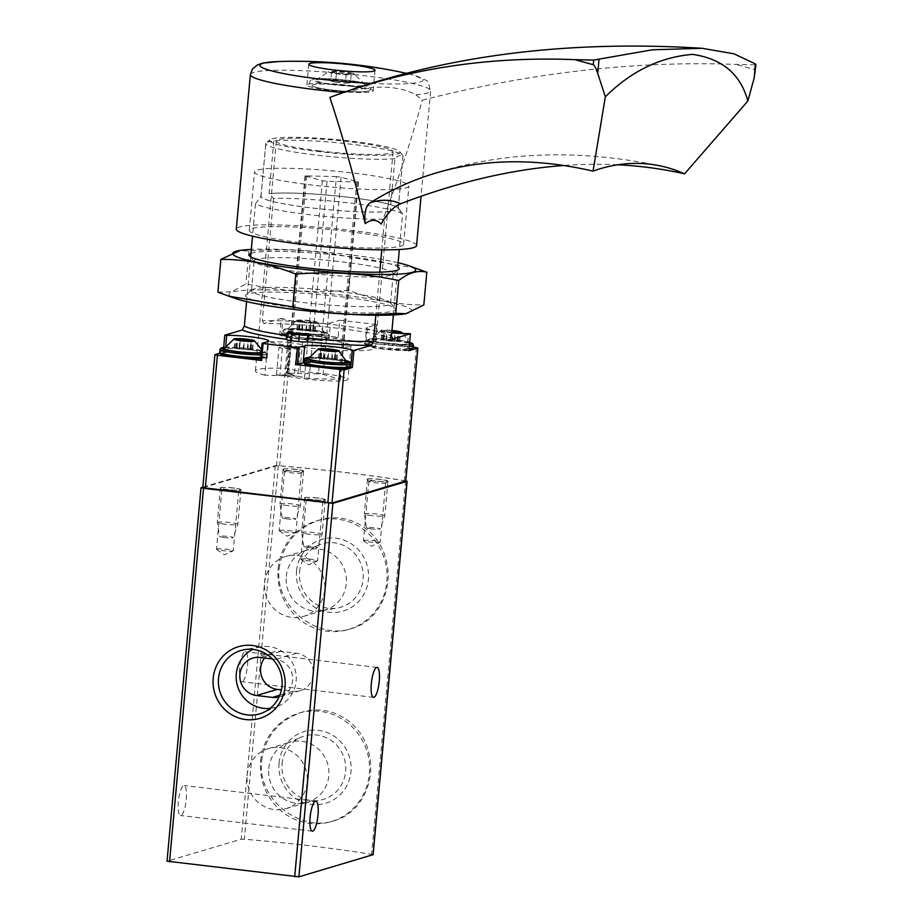 <?xml version="1.0" encoding="UTF-8"?>
<svg xmlns="http://www.w3.org/2000/svg" width="923" height="923" viewBox="0 0 923 923"><rect width="100%" height="100%" fill="white"/><g stroke="black" fill="none" stroke-linecap="round" stroke-linejoin="round"><path stroke-width="0.69" stroke-dasharray="4.62 3.46" d="M279.15 568.441C282.773 544.166 296.121 528.071 319.185 520.134C347.879 510.823 379.065 529.987 385.941 559.269C394.283 588.482 378.488 621.41 351.363 628.609C317.177 640.181 274.304 606.792 279.15 568.441M373.007 854.686L371.611 854.352A205.714 21.564 5.2 0 0 244.33 839.215L241.249 839.203L167.144 861.182L201.145 487.667M405.785 480.871L405.612 480.837A205.714 21.564 5.2 0 0 278.331 465.7L275.239 465.688L202.841 487.159M261.659 760.633C265.282 736.358 278.631 720.263 301.694 712.325C330.388 703.014 361.574 722.178 368.45 751.46C376.792 780.673 360.997 813.601 333.872 820.801C299.687 832.373 256.813 798.983 261.659 760.633M247.514 665.541A15.091 3.819 96.8 0 0 245.333 651.742A15.091 3.819 96.8 0 0 239.761 666.268A15.091 3.819 96.8 0 0 241.768 681.705A15.091 3.819 96.8 0 0 247.514 665.541M186.273 799.353A15.091 3.819 96.8 0 0 184.092 785.542A15.091 3.819 96.8 0 0 178.52 800.068A15.091 3.819 96.8 0 0 180.527 815.505A15.091 3.819 96.8 0 0 186.273 799.353M367.55 479.095A10.28 1.073 -174.8 0 1 379.376 479.383A10.28 1.073 -174.8 0 1 387.602 481.31A10.28 1.073 -174.8 0 1 377.334 481.344A10.28 1.073 -174.8 0 1 367.239 479.452A10.28 1.073 -174.8 0 1 367.55 479.095M304.878 497.682A10.28 1.073 -174.8 0 1 316.704 497.97A10.28 1.073 -174.8 0 1 324.931 499.897A10.28 1.073 -174.8 0 1 314.662 499.931A10.28 1.073 -174.8 0 1 304.555 498.039A10.28 1.073 -174.8 0 1 304.878 497.682M283.234 469.069A10.28 1.073 -174.8 0 1 295.06 469.357A10.28 1.073 -174.8 0 1 303.286 471.284A10.28 1.073 -174.8 0 1 293.018 471.318A10.28 1.073 -174.8 0 1 282.911 469.426A10.28 1.073 -174.8 0 1 283.234 469.069M220.551 487.656A10.28 1.073 -174.8 0 1 232.377 487.944A10.28 1.073 -174.8 0 1 240.615 489.871A10.28 1.073 -174.8 0 1 230.335 489.905A10.28 1.073 -174.8 0 1 220.239 488.025A10.28 1.073 -174.8 0 1 220.551 487.656M278.135 568.741A56.568 54.411 73.5 0 1 316.393 520.964A56.568 54.411 73.5 0 1 384.649 559.73A56.568 54.411 73.5 0 1 348.571 629.44A56.568 54.411 73.5 0 1 278.135 568.741M296.548 570.933A37.405 35.974 73.5 0 1 353.371 545.262A37.405 35.974 73.5 0 1 347.533 609.422A37.405 35.974 73.5 0 1 296.548 570.933M260.644 760.933A56.568 54.411 73.5 0 1 298.902 713.156A56.568 54.411 73.5 0 1 367.158 751.922A56.568 54.411 73.5 0 1 331.08 821.632A56.568 54.411 73.5 0 1 260.644 760.933M279.058 763.125A37.405 35.974 73.5 0 1 335.88 737.442A37.405 35.974 73.5 0 1 330.042 801.614A37.405 35.974 73.5 0 1 279.058 763.125M264.636 582.851A31.255 30.067 73.5 0 1 285.772 556.454A31.255 30.067 73.5 0 1 323.488 577.867A31.255 30.067 73.5 0 1 303.552 616.391A31.255 30.067 73.5 0 1 264.636 582.851M286.245 576.437A31.255 30.067 73.5 0 1 304.278 551.158A31.255 30.067 73.5 0 1 307.382 550.039A31.255 30.067 73.5 0 1 345.098 571.464A31.255 30.067 73.5 0 1 325.161 609.976A31.255 30.067 73.5 0 1 321.954 610.738A31.255 30.067 73.5 0 1 286.245 576.437M299.594 571.764A33.043 31.786 73.5 0 1 318.666 545.043A33.043 31.786 73.5 0 1 361.816 566.503A33.043 31.786 73.5 0 1 337.345 608.026A33.043 31.786 73.5 0 1 299.594 571.764M247.145 775.043A31.255 30.067 73.5 0 1 268.281 748.645A31.255 30.067 73.5 0 1 305.998 770.059A31.255 30.067 73.5 0 1 286.061 808.583A31.255 30.067 73.5 0 1 247.145 775.043M268.755 768.628A31.255 30.067 73.5 0 1 286.788 743.35A31.255 30.067 73.5 0 1 289.891 742.23A31.255 30.067 73.5 0 1 327.607 763.656A31.255 30.067 73.5 0 1 307.671 802.168A31.255 30.067 73.5 0 1 304.463 802.929A31.255 30.067 73.5 0 1 268.755 768.628M282.103 763.956A33.043 31.786 73.5 0 1 301.175 737.223A33.043 31.786 73.5 0 1 344.325 758.694A33.043 31.786 73.5 0 1 319.854 800.218A33.043 31.786 73.5 0 1 282.103 763.956M270.22 708.31A31.151 29.963 -106.5 0 0 278.181 706.199A31.151 29.963 -106.5 0 0 296.156 681.012A31.151 29.963 -106.5 0 0 260.574 646.838A31.151 29.963 -106.5 0 0 252.752 649.4M272.4 658.964L275.862 659.38A19.198 18.46 -106.5 0 1 292.556 676.836A19.198 18.46 -106.5 0 1 279.588 696.796A19.198 18.46 -106.5 0 1 279.069 696.946M264.613 658.041A19.198 18.46 73.5 0 1 273.577 651.961A19.198 18.46 73.5 0 1 280.765 651.35L296.571 653.23A19.198 18.46 73.5 0 1 313.266 670.686A19.198 18.46 73.5 0 1 300.298 690.658A19.198 18.46 73.5 0 1 293.11 691.269L281.423 689.873M222.166 489.709A8.434 0.888 -174.8 0 1 231.431 489.894A8.434 0.888 -174.8 0 1 238.665 491.44A8.434 0.888 -174.8 0 1 238.607 491.521A8.434 0.888 -174.8 0 1 230.185 491.555A8.434 0.888 -174.8 0 1 221.912 490.009A8.434 0.888 -174.8 0 1 221.878 489.905A8.434 0.888 -174.8 0 1 222.166 489.709M216.778 548.989A8.434 0.888 -174.8 0 1 226.031 549.185A8.434 0.888 -174.8 0 1 233.277 550.719A8.434 0.888 -174.8 0 1 233.115 550.869A8.434 0.888 -174.8 0 1 232.977 550.916A8.434 0.888 -174.8 0 1 224.485 550.8A8.434 0.888 -174.8 0 1 216.605 549.358A8.434 0.888 -174.8 0 1 216.478 549.185A8.434 0.888 -174.8 0 1 216.778 548.989M284.849 471.122A8.434 0.888 -174.8 0 1 294.102 471.307A8.434 0.888 -174.8 0 1 301.336 472.841A8.434 0.888 -174.8 0 1 301.29 472.934A8.434 0.888 -174.8 0 1 292.868 472.957A8.434 0.888 -174.8 0 1 284.584 471.411A8.434 0.888 -174.8 0 1 284.549 471.318A8.434 0.888 -174.8 0 1 284.849 471.122M279.45 530.402A8.434 0.888 -174.8 0 1 288.703 530.587A8.434 0.888 -174.8 0 1 295.948 532.133A8.434 0.888 -174.8 0 1 295.787 532.271A8.434 0.888 -174.8 0 1 295.648 532.329A8.434 0.888 -174.8 0 1 287.157 532.213A8.434 0.888 -174.8 0 1 279.277 530.771A8.434 0.888 -174.8 0 1 279.15 530.598A8.434 0.888 -174.8 0 1 279.45 530.402M306.494 499.735A8.434 0.888 -174.8 0 1 315.747 499.92A8.434 0.888 -174.8 0 1 322.981 501.454A8.434 0.888 -174.8 0 1 322.935 501.547A8.434 0.888 -174.8 0 1 314.512 501.581A8.434 0.888 -174.8 0 1 306.228 500.024A8.434 0.888 -174.8 0 1 306.194 499.931A8.434 0.888 -174.8 0 1 306.494 499.735M301.094 559.015A8.434 0.888 -174.8 0 1 310.347 559.2A8.434 0.888 -174.8 0 1 317.593 560.746A8.434 0.888 -174.8 0 1 317.431 560.896A8.434 0.888 -174.8 0 1 317.293 560.942A8.434 0.888 -174.8 0 1 308.801 560.826A8.434 0.888 -174.8 0 1 300.921 559.384A8.434 0.888 -174.8 0 1 300.794 559.211A8.434 0.888 -174.8 0 1 301.094 559.015M369.165 481.148A8.434 0.888 -174.8 0 1 378.418 481.333A8.434 0.888 -174.8 0 1 385.664 482.867A8.434 0.888 -174.8 0 1 385.606 482.96A8.434 0.888 -174.8 0 1 377.184 482.983A8.434 0.888 -174.8 0 1 368.912 481.437A8.434 0.888 -174.8 0 1 368.865 481.344A8.434 0.888 -174.8 0 1 369.165 481.148M363.766 540.428A8.434 0.888 -174.8 0 1 373.03 540.613A8.434 0.888 -174.8 0 1 380.264 542.159A8.434 0.888 -174.8 0 1 380.103 542.297A8.434 0.888 -174.8 0 1 379.964 542.355A8.434 0.888 -174.8 0 1 371.484 542.239A8.434 0.888 -174.8 0 1 363.604 540.797A8.434 0.888 -174.8 0 1 363.477 540.624A8.434 0.888 -174.8 0 1 363.766 540.428M399.636 151.534A65.487 6.865 -174.8 0 1 317.512 151.453A65.487 6.865 -174.8 0 1 269.931 139.731A65.487 6.865 -174.8 0 1 335.337 139.511A65.487 6.865 -174.8 0 1 399.636 151.534L402.716 155.202A68.913 7.222 -174.8 0 0 347.844 143.838A68.913 7.222 -174.8 0 0 273.854 140.884L267.232 141.946L265.836 143.261L261.036 196.057L255.475 203.787A75.432 7.903 -174.8 0 0 309.217 214.667A75.432 7.903 -174.8 0 0 384.591 219.143L381.799 249.856M379.768 272.147L375.846 315.228M255.475 203.787L252.533 236.161M250.652 256.79L246.579 301.59M288.391 332.28L288.08 335.672A75.432 7.903 -174.8 0 1 286.799 335.499M288.08 335.672L286.857 339.341A78.859 8.272 -174.8 0 1 286.453 339.283M402.716 155.202A68.913 7.222 -174.8 0 1 403.028 155.987A68.913 7.222 -174.8 0 1 402.97 156.229L398.171 209.036L402.59 213.801L399.336 249.522M273.854 140.884L269.055 193.68A68.913 7.222 -174.8 0 1 346.575 197.049A68.913 7.222 -174.8 0 1 398.228 208.794A68.913 7.222 -174.8 0 1 398.171 209.036M402.59 213.801A75.432 7.903 -174.8 0 0 348.836 202.922A75.432 7.903 -174.8 0 0 273.473 198.445L269.297 193.611A69.121 7.246 -174.8 0 1 343.518 196.668A69.121 7.246 -174.8 0 1 398.125 208.021A69.121 7.246 -174.8 0 1 398.401 208.967M250.952 253.444A75.432 7.903 5.2 0 1 251.748 253.19A75.432 7.903 5.2 0 1 326.546 254.079A75.432 7.903 5.2 0 1 397.755 266.805L393.383 314.951M273.473 198.445L262.34 320.731A75.432 7.903 -174.8 0 1 337.714 325.196A75.432 7.903 -174.8 0 1 391.456 336.076M392.99 338.926A78.859 8.272 5.2 0 0 263.874 323.581L262.34 320.731M384.591 219.143L390.141 211.413L394.952 158.606C397.848 155.56 400.513 154.764 402.97 156.229M405.659 481.021L404.251 480.687A203.66 21.356 5.2 0 0 279.634 465.873L276.531 465.861L202.91 487.69L215.024 354.582M408.866 350.74L406.928 350.567A24.69 2.584 5.2 0 1 380.022 348.698A24.69 2.584 5.2 0 1 364.966 344.925A24.69 2.584 5.2 0 1 365.831 344.337L367.377 327.365L376.596 324.631A203.66 21.356 5.2 0 0 339.699 320.246L338.153 337.218A203.66 21.356 5.2 0 0 291.749 332.765L288.645 332.753L279.75 335.384L281.296 318.412L263.874 323.581M376.596 324.631L375.05 341.614A203.66 21.356 5.2 0 1 413.227 347.083M223.666 347.394L223.239 352.148L219.928 353.128M338.153 337.218L328.946 339.952A24.69 2.584 5.2 0 1 305.04 339.722A24.69 2.584 5.2 0 1 281.423 335.637L282.957 318.666A24.69 2.584 5.2 0 0 306.586 322.738A24.69 2.584 5.2 0 0 330.48 322.981L339.699 320.246M282.957 318.666L281.296 318.412M367.377 327.365A24.69 2.584 5.2 0 0 366.5 327.942A24.69 2.584 5.2 0 0 391.756 332.845M264.855 375.2A58.622 6.149 -174.8 0 1 255.406 370.919A58.622 6.149 -174.8 0 1 287.872 368.369L299.917 371.681A34.289 3.6 5.2 0 1 347.936 379.341A34.289 3.6 5.2 0 1 324.031 380.599A34.289 3.6 5.2 0 1 285.98 375.823L264.855 375.2L267.912 341.579A58.622 6.149 5.2 0 0 301.452 347.186A58.622 6.149 5.2 0 0 375.234 347.925A58.622 6.149 5.2 0 0 290.93 334.749L287.872 368.369M319.312 150.922A58.622 6.149 -174.8 0 1 276.323 141.034A58.622 6.149 -174.8 0 1 335.268 140.227A58.622 6.149 -174.8 0 1 393.094 151.66A58.622 6.149 -174.8 0 1 319.312 150.922M380.403 479.383A10.28 1.073 5.2 0 0 367.458 479.256A10.28 1.073 5.2 0 0 375.003 480.987A10.28 1.073 5.2 0 0 387.948 481.125A10.28 1.073 5.2 0 0 380.403 479.383M317.731 497.982A10.28 1.073 5.2 0 0 304.786 497.843A10.28 1.073 5.2 0 0 312.32 499.585A10.28 1.073 5.2 0 0 325.265 499.712A10.28 1.073 5.2 0 0 317.731 497.982M296.087 469.357A10.28 1.073 5.2 0 0 283.142 469.23A10.28 1.073 5.2 0 0 290.676 470.961A10.28 1.073 5.2 0 0 303.621 471.099A10.28 1.073 5.2 0 0 296.087 469.357M233.404 487.955A10.28 1.073 5.2 0 0 220.47 487.817A10.28 1.073 5.2 0 0 228.004 489.559A10.28 1.073 5.2 0 0 240.949 489.686A10.28 1.073 5.2 0 0 233.404 487.955M394.952 158.606A68.913 7.222 -174.8 0 1 316.301 155.11A68.913 7.222 -174.8 0 1 265.778 143.503A68.913 7.222 -174.8 0 1 265.836 143.261M390.141 211.413A68.913 7.222 -174.8 0 1 312.62 208.044A68.913 7.222 -174.8 0 1 260.967 196.299A68.913 7.222 -174.8 0 1 261.036 196.057M389.91 211.482A69.121 7.246 -174.8 0 1 311.443 207.929A69.121 7.246 -174.8 0 1 260.794 196.138M285.98 375.823L289.037 342.202L267.912 341.579M290.93 334.749L302.975 338.072L299.917 371.681M289.037 342.202A34.289 3.6 5.2 0 0 327.088 346.979A34.289 3.6 5.2 0 0 350.994 345.721A34.289 3.6 5.2 0 0 302.975 338.072M365.831 344.337L375.05 341.614M409.027 348.836A23.317 2.446 -174.8 0 1 383.818 347.544A23.317 2.446 -174.8 0 1 366.719 343.61C369.396 345.698 360.778 345.11 384.014 348.79L408.935 349.955A21.944 2.296 -174.8 0 1 384.049 348.79A21.944 2.296 -174.8 0 1 368.115 344.856A21.944 2.296 -174.8 0 1 389.148 344.717A21.944 2.296 -174.8 0 1 411.323 348.606M281.423 335.637L279.75 335.384M299.733 338.764A21.944 2.296 -174.8 0 1 290.122 334.034A21.944 2.296 -174.8 0 1 326.638 338.372A21.944 2.296 -174.8 0 1 299.733 338.764M305.721 363.293A21.944 2.296 -174.8 0 1 327.353 363.385A21.944 2.296 -174.8 0 1 348.64 367.192M350.29 367.066A24.69 2.584 5.2 0 0 327.792 363.235A24.69 2.584 5.2 0 0 304.082 362.727M223.239 352.148L225.177 352.321L225.766 345.813M221.393 353.267A21.944 2.296 -174.8 0 1 251.448 354.305A21.944 2.296 -174.8 0 1 260.701 358.586L265.132 357.824L266.159 356.405A23.317 2.446 -174.8 0 1 260.794 357.466M225.177 352.321A24.69 2.584 5.2 0 1 252.071 354.19A24.69 2.584 5.2 0 1 267.139 357.962A24.69 2.584 5.2 0 1 266.262 358.551L260.598 360.224M224.22 348.386A19.198 2.008 -174.8 0 1 243.499 348.213A19.198 2.008 -174.8 0 1 262.432 351.871A19.198 2.008 -174.8 0 1 261.244 352.528M304.198 322.242A10.349 1.085 -174.8 0 1 296.802 320.316A10.349 1.085 -174.8 0 1 307.013 320.35A10.349 1.085 -174.8 0 1 317.074 322.162A10.349 1.085 -174.8 0 1 304.198 322.242M313.935 322.542L316.231 322.069L307.255 320.593L297.61 320.8L314.212 322.669L312.643 331.138L313.439 322.3M300.944 333.122A19.198 2.008 -174.8 0 1 286.891 329.799A19.198 2.008 -174.8 0 1 306.171 329.615A19.198 2.008 -174.8 0 1 325.104 333.284A19.198 2.008 -174.8 0 1 300.944 333.122M308.536 358.412A19.198 2.008 -174.8 0 1 327.815 358.239A19.198 2.008 -174.8 0 1 346.748 361.897M391.767 332.603A10.349 1.085 -174.8 0 1 388.514 332.268A10.349 1.085 -174.8 0 1 381.118 330.342A10.349 1.085 -174.8 0 1 391.963 330.446M390.094 341.141L381.118 339.652L383.137 339.053L399.74 340.922L390.094 341.141L390.902 332.303L391.802 332.28M390.902 332.303L381.926 330.826L391.952 330.596M385.272 343.148A19.198 2.008 -174.8 0 1 371.208 339.826A19.198 2.008 -174.8 0 1 390.487 339.641A19.198 2.008 -174.8 0 1 409.42 343.31A19.198 2.008 -174.8 0 1 385.272 343.148M250.456 349.955L234.13 348.225L243.776 348.006L252.752 349.494L249.96 349.725L251.241 341.337M334.772 359.982L318.447 358.251L328.092 358.032L337.068 359.52L334.288 359.751L335.557 351.363M313.128 331.369L296.802 329.626L306.448 329.419L315.424 330.896L312.643 331.138M224.854 524.195A10.28 1.073 -174.8 0 1 217.309 522.487A10.28 1.073 -174.8 0 1 217.309 522.453A10.28 1.073 -174.8 0 1 227.658 522.314A10.28 1.073 -174.8 0 1 237.799 524.322A10.28 1.073 -174.8 0 1 237.788 524.345A10.28 1.073 -174.8 0 1 224.854 524.195M224.52 537.509A6.853 0.715 -174.8 0 1 219.489 536.367A6.853 0.715 -174.8 0 1 226.389 536.251A6.853 0.715 -174.8 0 1 233.15 537.613A6.853 0.715 -174.8 0 1 224.52 537.509M287.526 505.596A10.28 1.073 -174.8 0 1 279.992 503.9A10.28 1.073 -174.8 0 1 279.992 503.866A10.28 1.073 -174.8 0 1 290.33 503.727A10.28 1.073 -174.8 0 1 300.471 505.735A10.28 1.073 -174.8 0 1 300.471 505.758A10.28 1.073 -174.8 0 1 287.526 505.596M287.191 518.911A6.853 0.715 -174.8 0 1 282.161 517.78A6.853 0.715 -174.8 0 1 289.061 517.665A6.853 0.715 -174.8 0 1 295.822 519.026A6.853 0.715 -174.8 0 1 287.191 518.911M309.17 534.209A10.28 1.073 -174.8 0 1 301.636 532.513A10.28 1.073 -174.8 0 1 301.636 532.479A10.28 1.073 -174.8 0 1 311.974 532.34A10.28 1.073 -174.8 0 1 322.115 534.348A10.28 1.073 -174.8 0 1 322.115 534.371A10.28 1.073 -174.8 0 1 309.17 534.209M308.836 547.535A6.853 0.715 -174.8 0 1 303.805 546.393A6.853 0.715 -174.8 0 1 310.705 546.278A6.853 0.715 -174.8 0 1 317.466 547.639A6.853 0.715 -174.8 0 1 308.836 547.535M371.842 515.622A10.28 1.073 -174.8 0 1 364.308 513.915A10.28 1.073 -174.8 0 1 364.308 513.892A10.28 1.073 -174.8 0 1 374.646 513.753A10.28 1.073 -174.8 0 1 384.787 515.761A10.28 1.073 -174.8 0 1 384.787 515.784A10.28 1.073 -174.8 0 1 371.842 515.622M371.507 528.937A6.853 0.715 -174.8 0 1 366.489 527.806A6.853 0.715 -174.8 0 1 373.377 527.691A6.853 0.715 -174.8 0 1 380.138 529.052A6.853 0.715 -174.8 0 1 371.507 528.937M398.771 180.943A77.486 8.122 5.2 0 0 312.32 169.301A77.486 8.122 5.2 0 0 254.575 171.92A77.486 8.122 5.2 0 0 331.011 187.034A77.486 8.122 5.2 0 0 408.912 185.973A77.486 8.122 5.2 0 0 398.771 180.943M336.422 176.593L305.04 175.866L322.415 180.746L327.077 181.3L358.447 182.027L341.083 177.147L336.422 176.593L318.47 373.873L287.088 373.157L294.31 375.234L296.779 348.075L300.16 349.009L297.691 376.169L309.113 378.592L340.495 379.307L323.131 374.426L318.47 373.873M329.846 97.434L344.521 92.623C374 84.662 397.825 85.366 415.985 94.746L422.203 100.169A3085.67 1565.096 -65.6 0 1 736.127 64.437L755.014 64.864L755.441 63.941M393.452 239.345A77.486 8.122 5.2 0 0 307.001 227.704A77.486 8.122 5.2 0 0 249.268 230.335A77.486 8.122 5.2 0 0 325.692 245.437A77.486 8.122 5.2 0 0 403.593 244.376A77.486 8.122 5.2 0 0 393.452 239.345M416.573 245.553A90.512 9.484 5.2 0 0 404.724 239.68A90.512 9.484 5.2 0 0 303.736 226.089A90.512 9.484 5.2 0 0 236.288 229.146M381.211 224.104C398.459 179.212 412.131 137.896 422.203 100.169M368.796 88.804A33.251 3.484 5.2 0 0 331.692 83.808A33.251 3.484 5.2 0 0 306.909 84.928A33.251 3.484 5.2 0 0 339.71 91.423A33.251 3.484 5.2 0 0 373.146 90.962A33.251 3.484 5.2 0 0 368.796 88.804M364.343 88.666A28.117 2.942 5.2 0 0 315.851 84.281A28.117 2.942 5.2 0 0 339.883 90.892A28.117 2.942 5.2 0 0 364.343 88.666M361.874 83.151A24.69 2.584 5.2 0 0 335.257 79.505A24.69 2.584 5.2 0 0 316.035 80.082A24.69 2.584 5.2 0 0 340.287 85.089A24.69 2.584 5.2 0 0 365.046 84.547A24.69 2.584 5.2 0 0 361.874 83.151M352.655 73.344A13.026 1.361 5.2 0 0 339.549 71.486A13.026 1.361 5.2 0 0 328.773 71.556A13.026 1.361 5.2 0 0 341.268 74.371A13.026 1.361 5.2 0 0 354.063 73.852A13.026 1.361 5.2 0 0 352.655 73.344M331.53 72.109L336.503 71.659L346.356 72.548L351.248 73.898L346.275 74.348L336.41 73.459L331.53 72.109L330.722 80.936L335.614 82.285L336.41 73.459M335.614 82.285L345.467 83.174L346.275 74.348M345.467 83.174L350.44 82.724L351.248 73.898M350.44 82.724L345.56 81.386L346.356 72.548M345.56 81.386L335.695 80.486L336.503 71.659M335.695 80.486L330.722 80.936M617.741 164.79A1371.405 695.596 -65.6 0 0 563.653 165.505M755.245 72.559L754.587 69.513L736.127 64.437M297.691 376.169L279.9 375.638L282.369 348.479L300.16 349.009M294.31 375.234L276.508 374.715L279.9 375.638M276.508 374.715L278.988 347.544L296.779 348.075M278.988 347.544L282.369 348.479M404.286 313.982A91.885 9.634 5.2 0 0 351.052 296.179A91.885 9.634 5.2 0 0 232.227 292.049A91.885 9.634 5.2 0 0 236.023 298.671M248.033 293.929A75.432 7.903 5.2 0 0 245.876 294.922A75.432 7.903 5.2 0 0 319.785 310.428A75.432 7.903 5.2 0 0 395.275 308.513A75.432 7.903 5.2 0 0 326.904 295.21A75.432 7.903 5.2 0 0 248.033 293.929M217.897 292.153L231.581 291.795L245.968 283.822C279.831 290.964 314.155 293.11 348.94 290.237C373.446 300.148 398.413 305.063 423.83 304.971M398.125 262.755A91.885 9.634 5.2 0 0 251.321 249.395M415.858 268.155L351.917 257.459C318.054 250.318 283.73 248.183 248.956 251.044L238.838 250.606M253.883 289.049A69.86 7.326 5.2 0 0 251.887 289.972A69.86 7.326 5.2 0 0 251.425 290.699A69.86 7.326 5.2 0 0 320.339 304.325A69.86 7.326 5.2 0 0 390.567 303.367A69.86 7.326 5.2 0 0 390.256 302.559A69.86 7.326 5.2 0 0 326.938 290.237A69.86 7.326 5.2 0 0 253.883 289.049M256.594 259.34A69.86 7.326 5.2 0 0 254.137 260.978A69.86 7.326 5.2 0 0 254.448 261.786A69.86 7.326 5.2 0 0 323.038 274.604A69.86 7.326 5.2 0 0 392.817 274.385A69.86 7.326 5.2 0 0 393.279 273.646A69.86 7.326 5.2 0 0 333.295 260.897A69.86 7.326 5.2 0 0 256.594 259.34M248.956 251.044L245.968 283.822M351.917 257.459L348.94 290.237M278.331 465.7L244.33 839.215M405.612 480.837L371.611 854.352M275.239 465.688L241.249 839.203M280.765 651.35L260.055 657.499M296.571 653.23L275.862 659.38M293.11 691.269L279.819 695.204M416.365 347.579L404.251 480.687M291.749 332.765L279.634 465.873M288.645 332.753L276.531 465.861M406.928 350.567L408.474 333.584M328.946 339.952L330.48 322.981M266.262 358.551L267.808 341.568M287.284 332.603L286.672 339.399M224.797 347.325A21.944 2.296 -174.8 0 1 255.406 349.379A21.944 2.296 -174.8 0 1 261.186 353.151M219.974 349.459A23.317 2.446 -174.8 0 1 243.418 349.136A23.317 2.446 -174.8 0 1 266.412 353.682A23.317 2.446 -174.8 0 1 261.047 354.744M219.732 352.171A23.317 2.446 -174.8 0 1 243.164 351.859A23.317 2.446 -174.8 0 1 266.159 356.405L265.662 352.113L257.148 349.655L243.453 347.913L224.82 347.29M300.229 333.33A21.944 2.296 -174.8 0 1 290.618 328.6A21.944 2.296 -174.8 0 1 327.123 332.938A21.944 2.296 -174.8 0 1 300.229 333.33M299.744 334.795A23.317 2.446 -174.8 0 1 282.646 330.872A23.317 2.446 -174.8 0 1 306.09 330.549A23.317 2.446 -174.8 0 1 329.084 335.095A23.317 2.446 -174.8 0 1 299.744 334.795M299.502 337.518A23.317 2.446 -174.8 0 1 282.403 333.584A23.317 2.446 -174.8 0 1 305.836 333.261A23.317 2.446 -174.8 0 1 328.842 337.806A23.317 2.446 -174.8 0 1 299.502 337.518M309.124 357.339A21.944 2.296 -174.8 0 1 346.367 360.731L327.769 357.928L309.136 357.316M304.29 359.485A23.317 2.446 -174.8 0 1 327.734 359.162A23.317 2.446 -174.8 0 1 350.728 363.708M304.048 362.197A23.317 2.446 -174.8 0 1 327.48 361.874A23.317 2.446 -174.8 0 1 350.486 366.431M409.431 344.487A21.944 2.296 -174.8 0 1 384.545 343.356A21.944 2.296 -174.8 0 1 373.261 338.672A21.944 2.296 -174.8 0 1 409.627 342.306M409.281 346.125A23.317 2.446 -174.8 0 1 384.06 344.821A23.317 2.446 -174.8 0 1 366.973 340.899A23.317 2.446 -174.8 0 1 390.406 340.575A23.317 2.446 -174.8 0 1 413.4 345.121M409.627 342.271L390.441 339.341L372.938 338.66L367.458 339.86L366.719 343.61A23.317 2.446 -174.8 0 1 390.164 343.287A23.317 2.446 -174.8 0 1 413.158 347.833M251.737 349.575L252.544 340.749M247.814 349.99L248.61 341.164M243.095 349.702L243.903 340.875M239.507 349.275L240.315 340.46L239.507 349.275M236.092 348.606L236.888 339.768M235.146 348.133L235.919 339.664M236.426 347.752L237.234 338.926M239.069 347.717L239.761 340.183M243.776 348.006L244.433 340.841M247.364 348.433L248.172 339.606M250.791 349.113L251.552 340.737M398.724 341.014L399.532 332.176M397.444 341.395L398.228 332.776M394.802 341.429L395.609 332.603M386.506 340.714L387.314 331.876M383.08 340.033L383.887 331.207M382.134 339.572L382.941 330.746M383.414 339.191L384.222 330.365M386.068 339.156L386.864 330.319M390.775 339.445L391.571 330.619M394.363 339.872L395.171 331.034M397.79 340.541L398.551 332.176M336.053 359.601L336.86 350.775M332.13 360.016L332.926 351.19M327.423 359.728L328.219 350.902M323.835 359.301L324.631 350.475M320.408 358.62L321.204 349.794M319.462 358.159L320.235 349.679M320.743 357.778L321.55 348.952M323.385 357.743L324.077 350.209M328.092 358.032L328.75 350.867M331.692 358.459L332.488 349.632M335.107 359.139L335.868 350.763M314.408 330.988L315.216 322.162M310.486 331.403L311.282 322.577M305.778 331.115L306.574 322.289M302.19 330.688L302.986 321.85M298.764 330.007L299.571 321.181M297.817 329.546L298.625 320.719M299.098 329.165L299.906 320.339M301.74 329.13L302.548 320.293M306.448 329.419L307.255 320.593M310.047 329.846L310.843 321.019L310.047 329.846M313.462 330.515L314.27 321.689M371.196 83.393A81.859 8.584 5.2 0 0 412.223 74.798A81.859 8.584 5.2 0 0 406.651 73.39L412.627 74.89C432.541 83.232 426.334 78.143 430.637 90.95A90.512 9.484 5.2 0 0 418.8 85.078A90.512 9.484 5.2 0 0 317.812 71.486A90.512 9.484 5.2 0 0 250.364 74.544M403.478 72.686A81.859 8.584 5.2 0 0 280.373 61.483L278.908 61.529M343.391 92.531A90.512 9.484 5.2 0 0 344.521 92.623M415.985 94.746A90.512 9.484 5.2 0 0 430.637 90.95L421.05 196.299M364.839 83.232A28.117 2.942 5.2 0 0 316.347 78.847A28.117 2.942 5.2 0 0 340.379 85.458A28.117 2.942 5.2 0 0 364.839 83.232M755.014 64.864L754.587 69.513M305.49 176.085L287.538 373.377M306.759 175.716L288.807 372.996M322.415 180.746L304.463 378.038M327.077 181.3L309.113 378.592M356.728 182.177L338.776 379.468M357.997 181.808L340.045 379.088M341.083 177.147L323.131 374.426M315.839 801.21L184.092 785.542M312.274 831.162L180.527 815.505M377.08 667.398L245.333 651.742M373.515 697.361L241.768 681.705M348.571 629.44L351.363 628.609M316.393 520.964L319.185 520.134M331.08 821.632L333.872 820.801M298.902 713.156L301.694 712.325M303.552 616.391L325.161 609.976M285.772 556.454L307.382 550.039M321.954 610.738L337.345 608.026M304.278 551.158L318.666 545.043M286.061 808.583L307.671 802.168M268.281 748.645L289.891 742.23M304.463 802.929L319.854 800.218M286.788 743.35L301.175 737.223M260.574 646.838L244.26 649.7M278.181 706.199L262.94 712.694M300.298 690.658L279.588 696.796M273.577 651.961L252.867 658.111M238.607 491.521L240.615 489.871M221.912 490.009L220.239 488.025M221.878 489.905L216.478 549.185M238.665 491.44L233.277 550.719M216.605 549.358L224.439 554.781L233.115 550.869M301.29 472.934L303.286 471.284M284.584 471.411L282.911 469.426M284.549 471.318L279.15 530.598M301.336 472.841L295.948 532.133M279.277 530.771L287.111 536.182L295.787 532.271M322.935 501.547L324.931 499.897M306.228 500.024L304.555 498.039M306.194 499.931L300.794 559.211M322.981 501.454L317.593 560.746M300.921 559.384L308.755 564.795L317.431 560.896M385.606 482.96L387.602 481.31M368.912 481.437L367.239 479.452M368.865 481.344L363.477 540.624M385.664 482.867L380.264 542.159M363.604 540.797L371.427 546.208L380.103 542.297M403.028 155.987L398.228 208.794M398.125 208.021L400.605 210.975M276.323 141.034L255.406 370.919M393.094 151.66L375.234 347.925M269.931 139.731L267.232 141.946M265.778 143.503L260.967 196.299M350.994 345.721L347.936 379.341M364.966 344.925L366.5 327.942M267.139 357.962L268.685 340.991M261.532 349.413L262.432 351.871M296.802 320.316L286.891 329.799M317.074 322.162L325.104 333.284M282.646 330.872L284.434 329.153L288.611 328.634L319.82 331.069C335.614 334.818 326.038 333.515 329.084 335.095L328.842 337.806L327.054 339.526L322.865 340.045L299.698 338.764C276.462 335.084 285.08 335.672 282.403 333.584L282.646 330.872M381.118 330.342L371.208 339.826M403.132 333.538L409.42 343.31M249.96 349.725L250.721 341.348M250.733 350.082L251.541 341.256M239.519 349.263L240.315 340.46M234.13 348.225L234.938 339.387M236.911 347.983L237.661 339.849M236.15 347.625L236.946 338.799M252.752 349.494L253.548 340.656M396.959 341.164L397.721 332.788M397.721 341.522L398.528 332.695M381.118 339.652L381.926 330.826M383.91 339.422L384.706 330.596M383.137 339.053L383.945 330.226M399.74 340.922L400.547 332.095M334.288 359.751L335.049 351.375M335.049 360.108L335.857 351.282M318.447 358.251L319.254 349.413M321.239 358.009L321.977 349.875M320.466 357.651L321.273 348.813M337.068 359.52L337.876 350.682M313.405 331.495L314.212 322.669M296.802 329.626L297.61 320.8M299.594 329.396L300.39 320.569M298.821 329.038L299.629 320.2M310.036 329.857L310.843 321.031M315.424 330.896L316.231 322.069M220.47 487.817L217.309 522.453L219.489 536.367M240.949 489.686L237.799 524.322L233.15 537.613M283.142 469.23L279.992 503.866M303.621 471.099L300.471 505.735L295.822 519.026M282.161 517.78L279.992 503.9M304.786 497.843L301.636 532.479M325.265 499.712L322.115 534.348L317.466 547.639M303.805 546.393L301.636 532.513M367.458 479.256L364.308 513.892M387.948 481.125L384.787 515.761L380.138 529.052M366.489 527.806L364.308 513.915M403.593 244.376L408.912 185.973M249.268 230.335L254.575 171.92M373.146 90.962L375.026 70.286M306.909 84.928L308.79 64.264M365.323 83.312C374.542 85.758 370.227 89.208 369.442 90.477C369.546 91.723 362.531 92.081 348.421 91.539C330.192 90.073 319.023 88.573 314.916 87.062C306.39 84.789 310.105 81.259 311.155 79.966C310.705 78.732 317.893 78.397 332.707 78.951C349.586 80.289 360.466 81.743 365.323 83.312M316.035 80.082L328.773 71.556M365.046 84.547L354.063 73.852M662.068 166.278C574.348 147.784 493.909 151.695 420.75 178.024M305.04 175.866L287.088 373.157M358.447 182.027L340.495 379.307M251.887 289.972L245.876 294.922M390.256 302.559L395.275 308.513M390.567 303.367L393.279 273.646M251.425 290.699L254.137 260.978M392.817 274.385L398.828 269.424M254.448 261.786L249.429 255.833"/><path stroke-width="1.38" d="M167.144 861.182L298.89 876.85L373.007 854.686M202.841 487.159L201.018 487.748L203.533 488.325L332.891 503.335L406.985 481.356L405.785 480.871M285.045 686.804A37.405 35.974 -106.5 0 0 234.073 648.315A37.405 35.974 -106.5 0 0 228.235 712.475A37.405 35.974 -106.5 0 0 285.045 686.804M379.261 681.209A15.091 3.819 96.8 0 0 377.08 667.398A15.091 3.819 96.8 0 0 371.507 681.935A15.091 3.819 96.8 0 0 373.515 697.361A15.091 3.819 96.8 0 0 379.261 681.209M318.02 815.009A15.091 3.819 96.8 0 0 315.839 801.21A15.091 3.819 96.8 0 0 310.266 815.736A15.091 3.819 96.8 0 0 312.274 831.162A15.091 3.819 96.8 0 0 318.02 815.009M252.752 649.4A31.151 29.963 -106.5 0 0 237.499 685.974A31.151 29.963 -106.5 0 0 270.22 708.31M272.4 658.964L260.055 657.499A19.198 18.46 -106.5 0 0 252.867 658.111A19.198 18.46 -106.5 0 0 239.899 678.07A19.198 18.46 -106.5 0 0 256.594 695.527L272.4 697.407A19.198 18.46 -106.5 0 0 279.069 696.946M282.011 685.962A33.043 31.786 -106.5 0 0 244.26 649.7A33.043 31.786 -106.5 0 0 219.789 691.223A33.043 31.786 -106.5 0 0 262.94 712.694A33.043 31.786 -106.5 0 0 282.011 685.962M281.423 689.873L277.304 689.389A19.198 18.46 73.5 0 1 261.97 677.436A19.198 18.46 73.5 0 1 264.613 658.041M307.278 341.764L308.501 338.106A75.432 7.903 -174.8 0 0 373.457 341.418L371.311 345.352A78.859 8.272 5.2 0 1 307.278 341.764L307.094 341.822A6.853 0.715 5.2 0 1 298.706 341.579L291.46 340.714A6.853 0.715 5.2 0 1 286.43 339.56L287.053 332.765A6.853 0.715 5.2 0 0 292.072 333.918L299.317 334.784A6.853 0.715 5.2 0 0 307.705 335.037L308.813 334.703L308.501 338.106M381.799 249.856L379.768 272.147M375.846 315.228L373.457 341.418M252.533 236.161L250.652 256.79M246.579 301.59L244.353 326.061L242.195 330.007L224.785 335.176L226.712 335.349A24.69 2.584 5.2 0 1 253.617 337.207A24.69 2.584 5.2 0 1 268.685 340.991A24.69 2.584 5.2 0 1 267.808 341.568L262.144 343.252L263.09 343.518L297.344 347.59L304.705 345.952A24.69 2.584 5.2 0 1 328.6 346.194A24.69 2.584 5.2 0 1 352.228 350.267L353.89 350.521L371.311 345.352M286.799 335.499A75.432 7.903 -174.8 0 1 244.353 326.061M287.053 332.765A6.853 0.715 5.2 0 1 287.284 332.603L288.391 332.28A75.432 7.903 5.2 0 0 308.813 334.703M286.453 339.283A78.859 8.272 -174.8 0 1 242.195 330.007M399.336 249.522L397.755 266.805A75.432 7.903 5.2 0 1 398.828 269.424A75.432 7.903 5.2 0 1 323.488 269.678A75.432 7.903 5.2 0 1 249.429 255.833A75.432 7.903 5.2 0 1 250.952 253.444M393.383 314.951L391.456 336.076L392.99 338.926L410.4 333.757L408.474 333.584A24.69 2.584 5.2 0 1 391.756 332.845M304.082 362.727A24.69 2.584 5.2 0 0 303.159 362.935L295.81 364.562L344.129 369.938L352.344 367.504L353.89 350.521M202.91 487.69L332.015 503.047L405.659 481.021M410.4 333.757L408.866 350.74L417.761 348.098L416.365 347.579A203.66 21.356 5.2 0 0 413.227 347.083M219.928 353.128L214.897 354.663L217.413 355.24L261.555 360.489L263.09 343.518M223.666 347.394L224.785 335.176M411.323 348.606A21.944 2.296 -174.8 0 1 408.935 349.921L412.131 349.263L413.158 347.833A23.317 2.446 -174.8 0 1 409.027 348.836M348.64 367.192A21.944 2.296 -174.8 0 1 321.377 367.377A21.944 2.296 -174.8 0 1 305.721 363.293M350.29 367.066A24.69 2.584 5.2 0 1 350.682 367.25L352.344 367.504M260.794 357.466A23.317 2.446 -174.8 0 1 236.819 356.105A23.317 2.446 -174.8 0 1 219.732 352.171C222.397 354.259 213.79 353.682 237.015 357.363L260.69 358.609A21.944 2.296 -174.8 0 1 237.061 357.351A21.944 2.296 -174.8 0 1 221.393 353.267M262.132 343.321L260.54 360.258L261.555 360.489M241.526 340.829A10.349 1.085 -174.8 0 1 234.119 338.903A10.349 1.085 -174.8 0 1 244.341 338.949A10.349 1.085 -174.8 0 1 254.402 340.749A10.349 1.085 -174.8 0 1 241.526 340.829M251.241 341.337L253.548 340.656L244.583 339.179L234.938 339.387L240.315 340.437M251.252 341.129L240.315 340.449M261.244 352.528A19.198 2.008 -174.8 0 1 238.272 351.709A19.198 2.008 -174.8 0 1 224.22 348.386L234.119 338.903M325.842 350.855A10.349 1.085 -174.8 0 1 318.435 348.929A10.349 1.085 -174.8 0 1 328.657 348.975A10.349 1.085 -174.8 0 1 338.718 350.775A10.349 1.085 -174.8 0 1 325.842 350.855M335.58 351.155L337.876 350.682L328.9 349.206L319.254 349.413L335.557 351.363M338.718 350.775L346.748 361.897A19.198 2.008 -174.8 0 1 322.589 361.735A19.198 2.008 -174.8 0 1 308.536 358.412L318.435 348.929M391.963 330.446A10.349 1.085 -174.8 0 1 401.39 332.188A10.349 1.085 -174.8 0 1 391.767 332.603M398.228 332.776L400.547 332.095L391.952 330.596M398.251 332.557L391.802 332.28M755.014 64.864L755.441 63.941L733.97 53.811L702.103 48.296L652.446 49.784L593.674 60.076L593.247 64.725L574.787 59.649L593.674 60.076M574.787 59.649A3085.67 1348.065 -110 0 0 334.761 95.611A3085.67 1348.065 -110 0 0 329.846 97.434C342.641 135.831 354.432 177.897 365.22 223.631C371.265 219.097 376.596 219.259 381.211 224.104A34.289 17.387 -65.6 0 1 400.686 203.752A52.576 45.169 105.4 0 0 370.169 202.852A34.289 14.976 -110 0 0 365.22 223.631M313.139 66.421A33.251 3.484 -174.8 0 1 308.79 64.264A33.251 3.484 -174.8 0 1 333.572 63.133A33.251 3.484 -174.8 0 1 370.677 68.129A33.251 3.484 -174.8 0 1 375.026 70.286A33.251 3.484 -174.8 0 1 350.244 71.417A33.251 3.484 -174.8 0 1 313.139 66.421M278.908 61.529L262.951 63.11L257.759 64.737L252.521 68.867L250.364 74.544L236.288 229.146A90.512 9.484 5.2 0 0 325.577 246.799A90.512 9.484 5.2 0 0 416.573 245.553L421.05 196.299M617.741 164.79A1371.405 695.596 -65.6 0 1 684.554 173.847A157.718 135.473 105.4 0 0 662.068 166.278A157.718 135.473 105.4 0 0 593.028 171.136A1371.405 599.142 -110 0 0 420.75 178.024A1371.405 599.142 -110 0 0 370.169 202.852M563.653 165.505A1371.405 695.596 -65.6 0 0 400.686 203.752M684.554 173.847L747.838 101.045L754.16 78.086L755.972 64.587M593.028 171.136L605.35 96.811C631.101 71.209 660.176 57.064 692.585 54.376C722.259 58.714 740.673 74.267 747.838 101.045M605.35 96.811L597.735 73.448C595.923 68.117 594.424 65.21 593.247 64.725M228.846 296.202L236.023 298.671A91.885 9.634 5.2 0 0 319.623 312.136A91.885 9.634 5.2 0 0 404.286 313.982L405.866 313.739M426.807 272.193L423.83 304.971L405.866 313.728L395.748 313.301C360.974 316.174 326.65 314.028 292.787 306.898L228.846 296.191L217.897 292.153L220.874 259.375C246.291 259.282 271.258 264.197 295.764 274.108C330.549 271.247 364.873 273.381 398.736 280.523C408.428 272.781 417.784 270.001 426.807 272.193L408.681 265.686A91.885 9.634 5.2 0 0 398.125 262.755M251.321 249.395A91.885 9.634 5.2 0 0 240.418 250.375A91.885 9.634 5.2 0 0 235.93 251.31A91.885 9.634 5.2 0 0 278.054 265.997A91.885 9.634 5.2 0 0 388.583 274.466A91.885 9.634 5.2 0 0 408.681 265.686M240.418 250.375L220.874 259.375M398.736 280.523L395.748 313.301M295.764 274.108L292.787 306.898M203.533 488.325L169.544 861.84M328.692 503.208L294.702 876.723M332.891 503.335L298.89 876.85M406.985 481.356L372.996 854.871M279.819 695.204L272.4 697.407M277.304 689.389L256.594 695.527M339.941 369.811L327.827 502.92M344.129 369.938L332.015 503.047M417.761 348.098L405.647 481.206M217.413 355.24L205.298 488.348M295.81 364.562L297.344 347.59M297.483 364.62L299.029 347.636M350.682 367.25L352.228 350.267M303.159 362.935L304.705 345.952M225.766 345.813L226.712 335.349M307.705 335.037L307.094 341.822M292.072 333.918L291.46 340.714M299.317 334.784L298.706 341.579M261.186 353.151A21.944 2.296 -174.8 0 1 237.557 351.917A21.944 2.296 -174.8 0 1 224.797 347.325M261.047 354.744A23.317 2.446 -174.8 0 1 237.073 353.382A23.317 2.446 -174.8 0 1 219.974 349.459L221.001 348.04L224.82 347.29M304.29 359.485A23.317 2.446 -174.8 0 0 321.389 363.408A23.317 2.446 -174.8 0 0 350.728 363.708L349.99 362.128L346.356 360.708A21.944 2.296 -174.8 0 1 345.052 363.201A21.944 2.296 -174.8 0 1 321.873 361.943A21.944 2.296 -174.8 0 1 309.124 357.339L304.786 358.459L304.048 362.197C306.713 364.285 298.106 363.708 321.342 367.389L344.51 368.658L348.698 368.15L350.486 366.431A23.317 2.446 -174.8 0 1 321.135 366.131A23.317 2.446 -174.8 0 1 304.048 362.197M409.627 342.306A21.944 2.296 -174.8 0 1 409.431 344.487M409.627 342.271L412.662 343.541L413.4 345.121A23.317 2.446 -174.8 0 1 409.281 346.125M239.761 340.183L239.876 338.891M244.433 340.841L244.583 339.179M248.033 341.083L248.172 339.629L248.033 341.083M395.032 332.522L395.159 331.057L395.032 332.522M324.077 350.209L324.192 348.917M328.75 350.867L328.9 349.206M332.361 351.109L332.488 349.644L332.349 351.109M403.478 72.686L406.651 73.39A81.859 8.584 5.2 0 0 403.478 72.686L403.478 72.686A515.645 515.645 0 0 0 280.373 61.483L280.373 61.483A81.859 8.584 5.2 0 0 270.601 70.586A81.859 8.584 5.2 0 0 371.196 83.393M250.364 74.544A90.512 9.484 5.2 0 0 343.391 92.531M755.441 63.941L754.16 78.086M599.015 59.291L597.735 73.448M201.018 487.748L167.028 861.263M407.112 481.275L373.111 854.79M417.877 348.017L405.762 481.125M214.897 354.663L202.783 487.771M260.54 360.258L262.086 343.287M254.402 340.749L261.532 349.413M219.974 349.459L219.732 352.171M350.728 363.708L350.486 366.431M401.39 332.188L403.132 333.538M413.4 345.121L413.158 347.833M237.661 339.849L237.719 339.156M321.977 349.875L322.035 349.182M702.103 48.284C566.353 39.851 443.905 55.622 334.761 95.611"/></g></svg>
